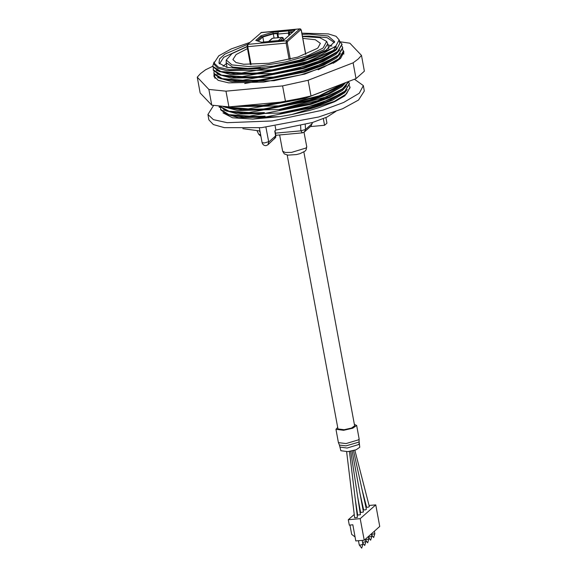<?xml version="1.0" encoding="UTF-8"?>
<svg xmlns="http://www.w3.org/2000/svg" width="577" height="577" viewBox="0 0 577 577"><rect width="100%" height="100%" fill="white"/><g stroke="black" fill="none" stroke-linecap="round" stroke-linejoin="round"><path stroke-width="0.87" d="M366.676 507.104L367.931 507.334L369.359 506.628L354.877 450.183M363.698 509.751L364.952 509.981L366.388 509.325L353.463 450.587M349.467 451.409L357.444 517.324L355.656 517.728L354.653 517.749L346.669 451.733M350.758 451.185L360.43 514.677L357.646 515.138L355.396 500.382M302.456 36.474L319.716 37.628L326.676 41.414L323.12 48.042L308.104 55.522L285.319 61.999L260.393 65.886L248.521 66.535L231.932 64.92L226.285 60.015L232.033 53.596L247.129 46.73M226.285 60.015L226.155 62.698L232.61 67.069L248.579 68.483L260.234 67.862M297.79 60.895L323.964 49.773L327.75 43.866L326.676 41.414M331.898 46.102L327.924 44.811M226.335 63.636L223.09 66.276M334.429 42.611L327.109 37.678L309.063 36.084L302.42 36.308M247.144 46.477L223.768 57.253L219.476 63.917M302.067 34.375L309.005 34.137L328.125 35.99L334.631 41.645L325.882 50.314L303.351 59.316L273.332 66.124L244.237 68.829L226.956 67.444L218.935 63.088L219.548 58.919L224.915 54.123L247.785 44.299M335.23 49.759L307.894 61.883L272.12 70.336L257.118 73.027L241.691 73.43L219.253 71.512L236.072 73.979L257.118 73.027L302.673 64.119L321.742 57.354L335.23 49.759L336.391 48.749L335.879 46.023L321.692 54.426L302.564 61.27L256.614 70.293L226.761 70.589L217.94 68.31L214.377 64.66L214.081 63.073L218.539 67.3L229.574 69.73L265.802 68.338L306.798 59.525L334.494 47.163L335.879 46.023L339.161 39.892L336.009 36.301L328.291 33.877L301.843 33.17M249.92 42.402L231.276 48.93L218.748 55.803L214.081 63.073M339.161 39.892L339.781 43.275L336.542 49.622L335.165 50.79L322.355 58.017L303.228 64.869L257.277 73.892L230.649 74.541L216.303 70.401M339.889 49.91L335.828 54.389L323.026 61.616L303.891 68.461L257.941 77.484L231.312 78.133L216.974 73.993M219.924 75.104L236.743 77.57L257.782 76.626L303.336 67.718L322.406 60.953L337.004 52.507L311.118 64.646L272.784 73.935L257.782 76.626L242.362 77.029L219.924 75.104L213.302 70.221L213.302 68.129M340.553 53.51L336.499 57.989L323.69 65.215L304.562 72.06L258.611 81.083L231.983 81.732L217.637 77.592M220.587 78.703L237.407 81.169L258.453 80.217L304 71.317L323.077 64.552L337.675 56.106L311.782 68.245L273.455 77.527L258.453 80.217L243.025 80.621L220.587 78.703L213.973 73.82L213.973 71.728M341.223 57.109L340.033 58.861M333.376 63.232L338.338 59.698L318.129 69.846M237.5 106.125L263.119 105.396L304.497 97.672M314.263 94.765L330.513 88.469M248.355 109.399L225.917 107.473L242.744 109.94L263.783 108.995L248.355 109.399L248.276 108.945L263.278 106.255L233.18 106.521M337.177 85.886L305.089 98.415L263.278 106.262L278.698 105.851L278.785 106.305L263.783 108.995L309.337 100.088L328.407 93.323L343.005 84.877L317.119 97.015L278.785 106.305M345.724 82.583L341.829 86.759L329.027 93.986L309.892 100.831L263.941 109.854L237.818 110.546L223.299 106.651M346.553 85.879L342.5 90.358L329.691 97.585L310.556 104.43L264.612 113.453L280.033 113.049L280.119 113.496L310.664 107.286L329.741 100.513L344.339 92.068L318.454 104.206L280.119 113.496M249.69 116.59L227.251 114.672L244.078 117.138L265.117 116.186L249.69 116.59L249.61 116.143L264.612 113.453L237.984 114.102L223.638 109.962M347.224 89.478L344.599 92.731L332.439 100.239L313.073 107.473L265.276 117.044L238.647 117.701L224.302 113.561M213.577 105.512L207.915 114.441L208.91 119.836L213.375 124.589L224.374 127.632L261.547 127.69L318.749 117.016L342.565 108.772L358.533 100.059L364.325 91.029L363.33 85.634L354.437 79.208M207.915 114.441L213.447 119.684L227.158 122.706L272.171 120.982L323.113 110.027L343.611 102.482L359.247 93.258L363.33 85.634M302.81 38.385L315.33 39.741L320.379 43.376L318.078 47.667L317.112 48.461L297.732 57.109L269.048 63.275L243.703 64.249L235.979 62.547L232.863 59.59L236.13 54.505L247.483 48.641M303.863 151.996L354.617 425.855L351.501 428.069L344.108 429.735L337.971 428.942L287.209 155.083M337.696 427.492L335.929 429.317L343.575 430.305L352.771 428.235L356.651 425.48L354.35 424.405M339.384 445.091L340.856 450.731L347.816 451.625L356.189 449.743L359.731 447.233L359.089 441.441L358.569 442.177L345.998 445.877L339.384 445.091L338.396 442.624L346.041 443.605L358.577 439.797L359.118 438.78L356.651 425.48M352.085 450.918L363.409 512.023L360.639 512.535L357.632 496.343M374.394 531.172L374.841 533.667L371.53 534.49M371.408 533.826L371.855 536.314L368.544 537.137M362.197 540.389L362.904 544.262L360.459 545.085L359.226 544.948L358.432 540.736M365.436 539.12L365.883 541.615L362.572 542.438M368.422 536.473L368.869 538.968L365.558 539.783M349.987 525.048L351.718 534.367L355.064 536.963M364.224 540.202L360.228 518.622L375.742 504.839L379.745 526.419L364.224 540.202L355.807 540.974L352.807 524.789L349.301 525.113L348.306 519.718L354.256 514.439M356.824 512.16L357.149 511.871M359.659 509.635L360.041 509.303M362.5 507.111L362.926 506.736M360.228 518.622L348.306 519.718M375.742 504.839L369.064 505.459M366.215 505.719L365.609 505.777M325.918 117.549L326.957 123.153L324.57 125.274L310.476 126.572M275.82 135.278L302.312 132.84L300.927 130.828L305.536 129.472L304.468 131.902L311.248 125.887L312.323 122.591M323.344 118.667L324.57 125.274M335.843 111.448L327.029 117.03L312.619 122.497L275.9 130.02L275.179 126.111M265.925 127.25L268.738 141.992L275.575 135.97L274.789 131.008L275.9 130.02M259.967 130.986L242.823 128.693M279.953 116.612L252.885 119.107L265.276 117.044L279.953 116.612L291.825 114.571L309.943 110.322L319.016 107.632L334.494 101.761L344.873 95.768M223.047 112.861L232.495 117.773L252.885 119.107M219.065 106.283L219.26 107.336L220.349 107.235M349.417 85.684L350.116 87.646L345.003 95.667L335.497 101.3M350.03 87.199L346.525 93.885L334.314 101.372L291.825 114.571M226.588 111.072L243.415 113.539L264.446 112.587L249.026 112.991L226.588 111.072L220.01 106.377M249.026 112.991L248.939 112.544L228.982 111.246L220.075 106.384M348.746 82.093L349.446 84.054L344.339 92.068M227.251 114.672L220.638 109.789L220.638 107.697M249.61 116.143L228.889 114.672L220.551 109.334M349.366 83.607L344.873 91.137L329.784 99.489L306.798 107.235L280.033 113.049M279.448 109.897L310 103.687L329.07 96.922L343.676 88.469L317.783 100.614L279.448 109.897L279.369 109.45L263.941 109.854L248.939 112.544M348.84 81.371L343.676 88.469M348.703 81.429L342.514 88.815L327.051 96.748L279.369 109.45M345.536 82.655L343.005 84.877M344.628 83.009L319.045 95.883L278.698 105.851M225.917 107.473L223.66 106.68M248.276 108.945L224.987 106.759M282.095 102.021L263.119 105.396L240.825 105.822M247.692 105.8L247.612 105.353L245.449 105.396M247.612 105.353L248.6 105.101M343.416 53.315L343.813 54.079M214.774 77.931L214.637 75.327M342.752 49.723L343.445 51.685L338.338 59.698M343.365 51.238L338.872 58.767L323.791 67.12L300.805 74.866L274.039 80.686L258.611 81.083L244.72 83.492M215.113 78.313L214.557 76.965M342.082 46.124L342.781 48.086L337.675 56.106M243.025 80.621L242.946 80.174L257.941 77.484L273.368 77.08L273.455 77.527M242.946 80.174L222.253 78.71L213.887 73.373M342.695 47.639L338.201 55.168L323.12 63.528L300.134 71.274L273.368 77.08M339.269 40.491L342.118 44.494L337.004 52.507M242.362 77.029L242.275 76.575L257.277 73.892L272.705 73.481L272.784 73.935M242.275 76.575L221.582 75.118L213.223 69.774M219.253 71.512L212.639 66.629L214.053 61.999M342.031 44.04L337.538 51.569L322.456 59.929L299.47 67.675L272.705 73.481M241.691 73.43L241.612 72.983L220.919 71.519L212.552 66.175M241.612 72.983L256.614 70.293L272.034 69.889L272.12 70.336M335.901 46.03L333.621 50.3L307.808 61.429L272.034 69.889M333.701 50.754L333.621 50.3M278.056 40.751L283.624 40.239L294.97 30.17L288.832 30.74L288.421 33.084L277.905 34.05L278.309 31.706L272.95 32.204L261.1 35.687L255.777 40.412L261.605 42.272L267.432 41.631M292.763 32.132L289.344 32.449L289.777 34.779M293.354 31.605L289.942 31.915L289.344 32.449M288.832 30.74L289.257 35.24M272.95 32.204L273.181 33.459L261.338 36.942L256.996 40.801M278.309 36.517L277.667 33.048L273.181 33.459M277.667 33.048L277.075 33.574L273.31 33.92L274.082 38.068M277.84 37.721L277.075 33.574M273.31 33.92L262.845 37L263.783 42.071M262.845 37L258.15 41.169M261.1 35.687L261.338 36.942M277.905 34.05L278.503 37.664M288.421 33.084L288.839 35.608M257.111 130.95L258.756 134.383L260.638 134.614M214.06 74.173L213.923 76.121L218.178 80.347L228.701 82.9L263.696 82.1L304.829 74.051L335.554 61.984L340.574 58.392L343.986 52.017L342.853 49.889M340.935 41.89L349.857 43.174L361.476 55.392L358.252 59.02L353.11 62.821L308.082 80.261L282.615 85.93L225.968 91.152L208.874 89.399L197.255 77.174L200.479 73.553L205.621 69.745L212.588 66.348M214.55 75.205L214.139 76.871M343.921 53.697L343.459 53.098M353.11 62.821L356.031 78.587L364.397 71.166L361.476 55.392M197.255 77.174L200.176 92.947L211.795 105.165L228.896 106.918L285.536 101.703L311.003 96.027L356.031 78.587M208.874 89.399L211.795 105.165M225.968 91.152L228.896 106.918M282.615 85.93L285.536 101.703M308.082 80.261L311.003 96.027M291.544 152.393L285.298 152.487L282.672 151.253L284.317 153.908L287.851 155.17L296.491 154.535L300.098 153.605L305.089 151.109L306.12 149.897L306.726 146.796L306.091 147.972L291.544 152.393M340.192 447.125L347.145 448.019L358.562 444.55L359.06 443.626M268.795 141.985L267.887 144.805L275.626 137.391L275.856 135.573L274.991 130.828M275.575 135.97L274.666 138.79M275.626 135.501L275.799 135.177M259.39 127.878L262.124 142.634L264.381 142.973L268.608 141.726M312.316 123.456L305.536 129.472L305.24 124.596M251.045 64.581L247.721 46.658L286.113 43.124L289.149 59.481M247.526 44.53L261.518 32.384L247.526 44.53L247.093 46.564L247.721 46.658L247.987 44.328L286.38 40.794L286.113 43.124L287.288 42.777L290.332 59.186M260.898 32.658L299.752 28.922L286.38 40.794L287.425 41.616L287.288 42.777M305.702 54.353L301.259 30.379L299.91 28.85L261.691 32.427M300.79 29.744L287.425 41.616M267.101 41.659L277.616 40.693M288.702 30.848L278.186 31.822M283.704 40.166L282.997 38.226L280.386 40.541M282.997 38.226L281.951 37.404L278.193 40.743M268.932 41.436L272.647 38.197L282.117 37.332L272.82 38.248M275.431 133.179L300.927 130.828L300.617 125.743M260.306 132.825L259.426 130.986M361.873 488.791L366.604 507.248M359.788 492.477L363.625 509.888M226.155 62.698L227.042 67.466M306.726 146.796L304.029 132.241M371.61 534.915L373.658 537.555L374.841 533.667M368.624 537.569L370.679 540.202L371.855 536.314M359.226 544.948L361.721 548.15L362.904 544.262M362.659 542.863L364.707 545.503L365.883 541.615M365.638 540.216L367.693 542.849L368.869 538.968M359.118 438.78L359.089 441.441M338.396 442.624L335.929 429.317M282.672 151.253L279.65 134.924M267.887 144.805L265.918 145.664L264.05 145.303L262.629 143.983L262.124 142.634M327.75 43.866L328.638 48.634M247.093 46.564L250.432 64.581M299.91 28.85L300.675 29.074L301.309 30.285L305.76 54.325M277.775 40.621L267.259 41.587M282.117 37.332L283.119 37.793L283.761 40.116M272.027 38.471L268.666 41.457M258.756 134.383L260.955 136.323M304.468 131.902L302.312 132.84"/></g></svg>
